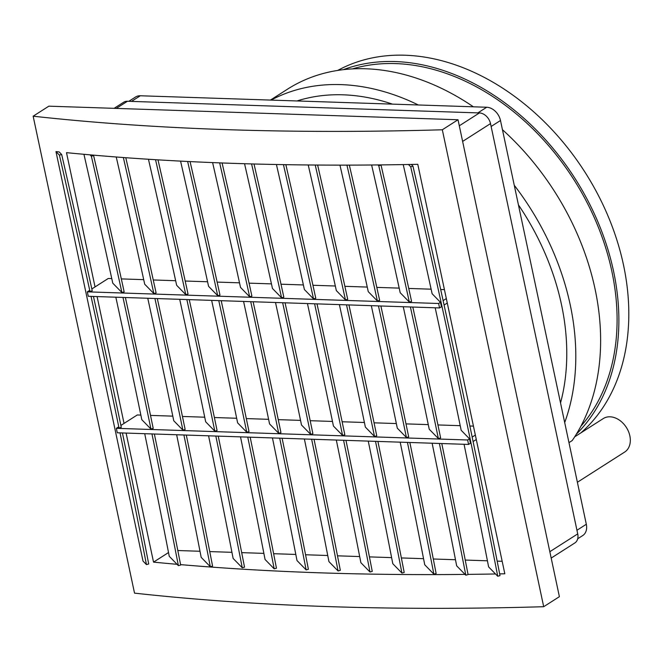 <?xml version="1.0" encoding="UTF-8"?>
<svg xmlns="http://www.w3.org/2000/svg" width="663" height="663" viewBox="0 0 663 663"><rect width="100%" height="100%" fill="white"/><g stroke="black" fill="none" stroke-linecap="round" stroke-linejoin="round"><path stroke-width="0.99" d="M337.765 70.411A219.005 161.921 57.4 0 1 623.51 265.034A219.005 161.921 57.4 0 1 580.954 432.823M343.426 69.64A219.005 161.921 57.4 0 1 613.582 271.366A219.005 161.921 57.4 0 1 576.313 434.24M352.501 68.886A216.818 160.305 57.4 0 1 573.636 179.275A216.818 160.305 57.4 0 1 580.813 426.326M270.438 100.072L287.469 89.198A229.953 170.018 57.4 0 1 473.407 106.809M502.455 129.708A229.953 170.018 57.4 0 1 572.21 440.572L568.97 442.644M271.109 100.096A229.953 170.018 57.4 0 1 418.328 104.978M514.264 185.284A229.953 170.018 57.4 0 1 564.702 422.555M577.39 482.266L624.662 452.067A19.873 14.694 -122.6 0 0 629.85 435.848A19.873 14.694 -122.6 0 0 603.272 418.568L574.705 436.818M518.433 204.884A219.005 161.921 57.4 0 1 561.486 304.649A219.005 161.921 57.4 0 1 560.533 402.955M296.999 100.958A219.005 161.921 57.4 0 1 392.438 104.124M128.829 101.306L135.6 96.989A13.832 10.227 57.4 0 1 140.307 95.762L486.7 107.249A13.832 10.227 57.4 0 1 500.49 120.5L586.316 524.267A13.832 10.227 57.4 0 1 582.711 535.563L577.705 538.754M114.119 108.334L123.641 102.251A11.13 8.229 57.4 0 1 127.429 101.265L479.415 112.942A11.13 8.229 57.4 0 1 490.512 123.6L577.722 533.889A11.13 8.229 57.4 0 1 574.821 542.972L551.185 558.072M442.32 129.774L543.693 606.711L559.39 596.683L458.017 119.746L48.847 106.171L33.15 116.199A1785.575 544.132 -12 0 0 442.32 129.774L458.017 119.746M543.693 606.711A1785.575 544.132 168 0 1 134.523 593.136L33.15 116.199M111.774 278.593L108.268 278.477L95.041 286.922L66.499 152.656A1785.575 544.132 -12 0 0 90.044 154.844A1785.575 544.132 -12 0 0 93.176 155.117A1785.575 544.132 -12 0 0 378.009 164.938A1785.575 544.132 -12 0 0 380.844 164.905A1785.575 544.132 -12 0 0 408.474 164.499A1785.575 544.132 -12 0 0 411.292 164.441A1785.575 544.132 -12 0 0 417.789 164.308L504.825 573.777A1785.575 544.132 168 0 1 499.662 573.885M464.059 444.285A2623.284 473.316 74.6 0 1 488.614 566.906L495.51 573.967A1785.575 544.132 168 0 1 468.028 574.382M432.127 443.224A2623.284 473.316 74.6 0 1 456.674 565.846L465.045 574.407A1785.575 544.132 168 0 1 180.568 564.619M144.708 433.685A2623.284 473.316 74.6 0 1 169.256 556.315L177.079 564.312A1785.575 544.132 168 0 1 153.534 562.125L126.103 433.072M140.863 415.088L137.274 414.963L124.047 423.417L97.088 296.576M122.431 432.947A2623.284 473.316 -105.4 0 1 148.711 563.973L146.448 564.594L143.009 561.072L55.974 151.595A1785.575 544.132 -12 0 0 59.156 151.926L61.676 154.504A2623.284 473.316 -105.4 0 1 92.232 290.833L89.969 291.455A2623.284 473.316 -105.4 0 0 59.413 155.125L61.676 154.504M475.338 435.069L472.164 437.091M473.092 441.55L476.283 439.511M446.323 298.574L443.116 300.629M444.077 305.055L447.268 303.024M495.51 573.967L497.739 576.246L500.001 575.625A2623.284 473.316 -105.4 0 0 412.966 166.156L410.704 166.778L408.474 164.499M412.966 166.156L411.292 164.441M371.62 165.004A2623.284 473.316 74.6 0 1 400.195 292.706L409.32 302.046L411.582 301.425A2623.284 473.316 -105.4 0 0 381.034 165.095L378.772 165.717L378.009 164.938M176.64 434.746A2623.284 473.316 74.6 0 1 201.196 557.368L210.32 566.716L212.583 566.094A2623.284 473.316 -105.4 0 0 186.303 435.069M208.58 435.806A2623.284 473.316 74.6 0 1 233.127 558.428L242.26 567.777L244.523 567.155A2623.284 473.316 -105.4 0 0 218.235 436.13M240.512 436.867A2623.284 473.316 74.6 0 1 265.067 559.489L274.192 568.829L276.454 568.208A2623.284 473.316 -105.4 0 0 250.175 437.19M272.452 437.928A2623.284 473.316 74.6 0 1 296.999 560.55L306.132 569.89L308.394 569.268A2623.284 473.316 -105.4 0 0 282.106 438.243M304.383 438.989A2623.284 473.316 74.6 0 1 328.931 561.611L338.064 570.951L340.326 570.329A2623.284 473.316 -105.4 0 0 314.047 439.304M336.315 440.041A2623.284 473.316 74.6 0 1 360.871 562.672L369.995 572.012L372.258 571.39A2623.284 473.316 -105.4 0 0 345.978 440.365M368.255 441.102A2623.284 473.316 74.6 0 1 392.803 563.724L401.935 573.072L404.198 572.451A2623.284 473.316 -105.4 0 0 377.91 441.425M400.187 442.163A2623.284 473.316 74.6 0 1 424.743 564.785L433.867 574.133L436.13 573.512A2623.284 473.316 -105.4 0 0 409.85 442.486M153.534 562.125L168.526 552.552M177.817 550.53L200.002 551.268M209.748 551.591L231.942 552.32M241.688 552.644L263.874 553.381M273.62 553.704L295.806 554.442M305.56 554.765L327.746 555.503M337.492 555.826L359.678 556.564M369.432 556.887L391.618 557.624M401.364 557.948L423.549 558.677M433.295 559L455.481 559.738M465.235 560.061L487.421 560.799M497.167 561.122L502.164 561.288M465.045 574.407L465.807 575.186L468.07 574.564A2623.284 473.316 -105.4 0 0 441.782 443.547M83.936 154.297A2623.284 473.316 74.6 0 1 112.776 283.167L121.901 292.507L124.163 291.886A2623.284 473.316 -105.4 0 0 93.616 155.565L91.353 156.186L90.044 154.844M93.616 155.565L93.176 155.117M91.825 288.977L95.041 286.922M120.881 425.439L124.047 423.417M177.079 564.312L178.388 565.655L180.651 565.033A2623.284 473.316 -105.4 0 0 154.363 434.008M116.348 428.331L467.639 439.992L469.495 438.798L470.44 443.249L468.584 444.434L117.293 432.782L116.348 428.331L118.205 427.146L119.017 427.975L121.279 427.353A2623.284 473.316 -105.4 0 0 93.458 296.46M55.974 151.595L59.413 155.125M119.017 427.975A2623.284 473.316 -105.4 0 0 91.046 296.378M87.334 291.844L438.624 303.497L440.481 302.311L441.425 306.754L439.569 307.939L88.278 296.286L87.334 291.844L89.19 290.659L89.969 291.455M146.448 564.594A2623.284 473.316 -105.4 0 0 120.028 432.873M150.509 415.403L172.803 416.14M182.449 416.463L204.734 417.201M214.381 417.524L236.674 418.262M246.321 418.585L268.606 419.323M278.253 419.646L300.538 420.383M310.185 420.698L332.478 421.444M342.125 421.759L364.41 422.497M374.056 422.82L396.35 423.558M405.996 423.881L428.281 424.618M437.928 424.942L460.221 425.679M469.868 426.002L473.432 426.118M115.834 297.198A2623.284 473.316 74.6 0 1 141.816 419.696L150.949 429.036L153.211 428.414A2623.284 473.316 -105.4 0 0 125.398 297.521M147.766 298.259A2623.284 473.316 74.6 0 1 173.756 420.748L182.88 430.096L185.143 429.475A2623.284 473.316 -105.4 0 0 157.33 298.582M179.706 299.32A2623.284 473.316 74.6 0 1 205.687 421.809L214.82 431.157L217.083 430.536A2623.284 473.316 -105.4 0 0 189.262 299.635M211.638 300.38A2623.284 473.316 74.6 0 1 237.627 422.87L246.752 432.21L249.015 431.588A2623.284 473.316 -105.4 0 0 221.202 300.695M243.578 301.441A2623.284 473.316 74.6 0 1 269.559 423.93L278.692 433.27L280.955 432.649A2623.284 473.316 -105.4 0 0 253.133 301.756M275.51 302.502A2623.284 473.316 74.6 0 1 301.499 424.991L310.624 434.331L312.886 433.71A2623.284 473.316 -105.4 0 0 285.073 302.817M307.441 303.555A2623.284 473.316 74.6 0 1 333.431 426.052L342.564 435.392L344.826 434.771A2623.284 473.316 -105.4 0 0 317.005 303.878M339.381 304.615A2623.284 473.316 74.6 0 1 365.363 427.105L374.496 436.453L376.758 435.831A2623.284 473.316 -105.4 0 0 348.945 304.939M371.313 305.676A2623.284 473.316 74.6 0 1 397.303 428.165L406.427 437.514L408.69 436.892A2623.284 473.316 -105.4 0 0 380.877 305.991M403.253 306.737A2623.284 473.316 74.6 0 1 429.234 429.226L438.367 438.566L440.63 437.945A2623.284 473.316 -105.4 0 0 412.809 307.052M469.495 438.798L461.175 430.287A2623.284 473.316 74.6 0 0 435.185 307.798M121.321 278.908L143.705 279.653M153.261 279.968L175.645 280.714M185.192 281.029L207.577 281.767M217.124 282.09L239.517 282.828M249.064 283.142L271.449 283.888M280.996 284.203L303.389 284.949M312.936 285.264L335.321 286.01M344.868 286.325L367.252 287.071M376.808 287.386L399.192 288.123M408.739 288.446L431.124 289.184M440.671 289.499L444.425 289.623M116.24 156.99A2623.284 473.316 74.6 0 1 144.708 284.228L153.841 293.568L156.103 292.947A2623.284 473.316 -105.4 0 0 125.796 157.711M148.454 159.261A2623.284 473.316 74.6 0 1 176.648 285.289L185.773 294.629L188.035 294.007A2623.284 473.316 -105.4 0 0 157.985 159.849M180.568 161.117A2623.284 473.316 74.6 0 1 208.58 286.35L217.713 295.69L219.975 295.068A2623.284 473.316 -105.4 0 0 190.074 161.598M212.608 162.601A2623.284 473.316 74.6 0 1 240.512 287.402L249.644 296.751L251.907 296.129A2623.284 473.316 -105.4 0 0 222.08 162.965M244.556 163.72A2623.284 473.316 74.6 0 1 272.452 288.463L281.584 297.811L283.839 297.19A2623.284 473.316 -105.4 0 0 254.012 163.985M276.43 164.507A2623.284 473.316 74.6 0 1 304.383 289.524L313.516 298.864L315.779 298.242A2623.284 473.316 -105.4 0 0 285.861 164.681M308.229 164.971A2623.284 473.316 74.6 0 1 336.323 290.585L345.448 299.925L347.71 299.303A2623.284 473.316 -105.4 0 0 317.635 165.054M339.953 165.128A2623.284 473.316 74.6 0 1 368.255 291.645L377.388 300.985L379.65 300.364A2623.284 473.316 -105.4 0 0 349.343 165.12M440.481 302.311L432.127 293.759A2623.284 473.316 74.6 0 0 403.22 164.59M497.739 576.246A2623.284 473.316 -105.4 0 0 410.704 166.778M409.32 302.046A2623.284 473.316 -105.4 0 0 378.772 165.717M121.901 292.507A2623.284 473.316 -105.4 0 0 91.353 156.186M153.841 293.568A2623.284 473.316 -105.4 0 0 123.351 157.529M185.773 294.629A2623.284 473.316 -105.4 0 0 155.54 159.7M217.713 295.69A2623.284 473.316 -105.4 0 0 187.646 161.474M249.644 296.751A2623.284 473.316 -105.4 0 0 219.66 162.874M281.584 297.811A2623.284 473.316 -105.4 0 0 251.592 163.927M313.516 298.864A2623.284 473.316 -105.4 0 0 283.441 164.639M345.448 299.925A2623.284 473.316 -105.4 0 0 315.232 165.029M377.388 300.985A2623.284 473.316 -105.4 0 0 346.94 165.128M210.32 566.716A2623.284 473.316 -105.4 0 0 183.9 434.986M242.26 567.777A2623.284 473.316 -105.4 0 0 215.831 436.047M274.192 568.829A2623.284 473.316 -105.4 0 0 247.763 437.108M306.132 569.89A2623.284 473.316 -105.4 0 0 279.703 438.168M338.064 570.951A2623.284 473.316 -105.4 0 0 311.635 439.229M369.995 572.012A2623.284 473.316 -105.4 0 0 343.575 440.282M401.935 573.072A2623.284 473.316 -105.4 0 0 375.507 441.343M433.867 574.133A2623.284 473.316 -105.4 0 0 407.438 442.403M178.388 565.655A2623.284 473.316 -105.4 0 0 151.96 433.925M465.807 575.186A2623.284 473.316 -105.4 0 0 439.378 443.464M467.639 439.992L468.584 444.434M150.949 429.036A2623.284 473.316 -105.4 0 0 122.978 297.438M182.88 430.096A2623.284 473.316 -105.4 0 0 154.918 298.499M214.82 431.157A2623.284 473.316 -105.4 0 0 186.85 299.56M246.752 432.21A2623.284 473.316 -105.4 0 0 218.782 300.621M278.692 433.27A2623.284 473.316 -105.4 0 0 250.722 301.673M310.624 434.331A2623.284 473.316 -105.4 0 0 282.653 302.734M342.564 435.392A2623.284 473.316 -105.4 0 0 314.594 303.795M374.496 436.453A2623.284 473.316 -105.4 0 0 346.525 304.856M406.427 437.514A2623.284 473.316 -105.4 0 0 378.465 305.916M438.367 438.566A2623.284 473.316 -105.4 0 0 410.397 306.977M438.624 303.497L439.569 307.939M586.316 524.267L576.951 530.259M500.49 120.5L491.126 126.484M486.7 107.249L477.874 112.892M140.307 95.762L131.473 101.398M577.722 533.889L549.834 551.707M490.512 123.6L462.625 141.418M479.415 112.942L459.302 125.788M127.429 101.265L116.249 108.409"/></g></svg>
